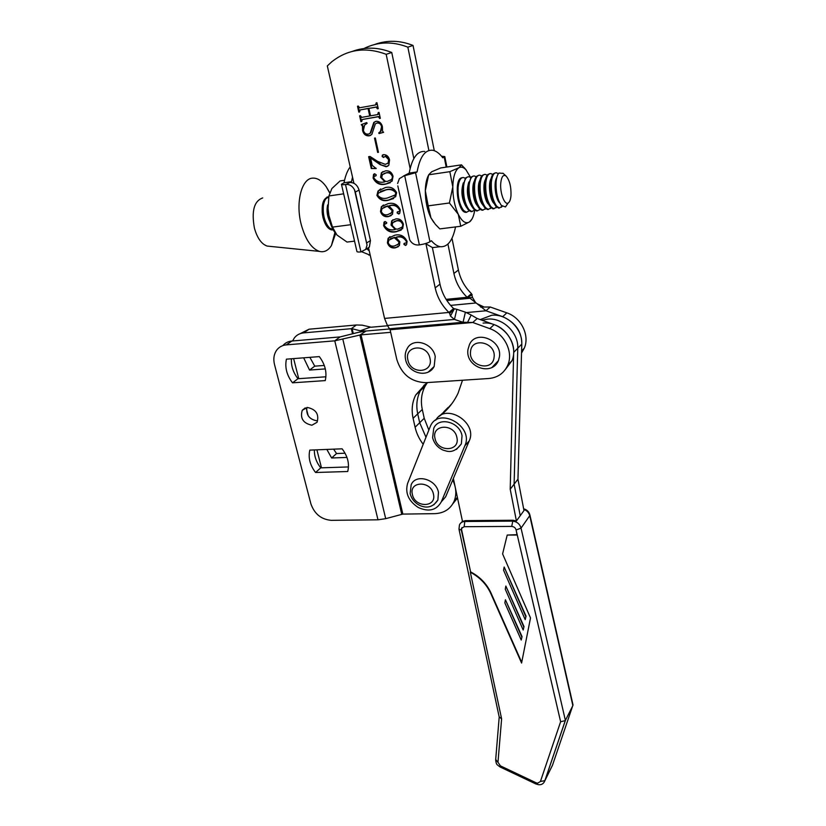 <?xml version="1.0" encoding="UTF-8"?>
<svg xmlns="http://www.w3.org/2000/svg" width="826" height="826" viewBox="0 0 826 826"><rect width="100%" height="100%" fill="white"/><g stroke="black" fill="none" stroke-linecap="round" stroke-linejoin="round"><path stroke-width="1.24" d="M387.621 325.774L371.163 327.22L362.129 325.155L356.367 324.979L309.027 329.213L300.199 333.642M370.316 327.189L360.239 330.803L352.134 328.717L353.301 333.642M356.367 324.979L351.318 328.686L352.134 328.717M352.526 333.838L351.318 328.686L303.7 332.878C299.817 333.27 296.71 334.953 294.376 337.896L292.6 340.962M293.622 358.598L298.744 378.669M306.498 409.087L308.212 415.808M316.895 449.829L321.479 467.826M333.621 449.158L336.543 453.546L331.629 457.986L346.972 457.428M326.838 449.427L331.629 457.986M336.543 453.546L345.061 453.216M309.864 357.338L314.758 366.155L309.543 370.058L325.31 368.912M314.758 366.155L324.288 365.453M303.658 357.823L309.543 370.058M452.927 503.654L457.511 498.006L452.927 503.654M423.18 444.254C419.185 439.019 416.49 433.351 415.096 427.238L419.691 422.726L425.979 437.212L419.691 422.726L417.729 413.847C415.943 405.432 416.831 397.698 420.403 390.646L424.244 385.03L420.403 390.646C416.831 397.698 415.943 405.432 417.729 413.847L413.093 418.307C411.286 409.83 412.164 402.055 415.746 394.952L425.245 384.317L427.889 382.531M424.223 418.276L422.292 409.469L417.729 413.847L419.691 422.726L424.223 418.276L428.818 430.067M426.98 383.15L424.987 386.392C421.425 393.413 420.527 401.106 422.292 409.469M457.367 497.304L454.217 501.031C450.573 509.043 444.058 513.256 434.672 513.658L402.84 514.092L385.701 518.666L377.988 519.812L334.767 340.828L340.085 336.925L358.081 332.413L366.135 331.009L389.81 328.954L366.135 331.009L360.239 330.803L360.487 331.856M449.798 406.351L444.749 411.08L450.242 405.803M452.08 403.387L449.045 406.795M410.14 493.587L411.172 484.769C415.612 473.443 436.159 479.039 438.461 492.337L437.883 500.05L433.753 504.892M374.859 44.418C387.26 39.947 399.98 40.288 413.031 45.44L407.848 47.154L428.89 150.518M475.662 302.677L472.534 297.474L471.501 293.653C464.718 287.045 460.35 279.167 458.399 269.999L451.987 238.27M434.29 150.683L413.031 45.44M471.501 293.653L467.134 297.288C460.299 290.628 455.89 282.688 453.908 273.458L447.929 244.083M363.936 48.527C377.823 41.63 392.453 41.166 407.848 47.154M483.561 306.766L477.17 303.751L470.015 298.258L467.134 297.288L446.112 299.353M474.919 301.965L470.015 298.258L446.866 300.509M472.534 297.474L467.702 297.804M472.183 294.696L467.65 297.401M521.516 353.043L524.293 348.159C529.951 335.439 521.165 317.504 506.823 312.847L490.231 307.004L485.987 310.782L476.127 302.956L450.583 305.393M490.231 307.004L480.608 307.065M521.671 347.694C522.91 333.312 516.58 322.966 502.704 316.688L485.987 310.782L466.401 312.579M384.389 225.539C387.064 229.308 390.677 230.619 395.22 229.483L391.039 225.044L391.679 220.852L395.788 218.921C399.588 218.487 402.117 220.253 403.387 224.207L402.675 228.616L396.036 231.765C390.461 232.942 386.32 230.919 383.615 225.684L384.028 222.153L385.143 221.523L386.713 222.566L386.609 223.34L384.358 224.404L384.389 225.539M396.594 192.613L395.685 196.691L388.148 200.305C383.285 201.492 379.537 199.861 376.924 195.401L378.009 191.012L385.37 187.564C390.275 186.377 394.012 188.06 396.594 192.613M370.027 156.465L377.719 161.452L385.35 164.374L388.117 163.021L388.654 159.604L385.298 156.269L383.501 157.467L382.139 156.465L382.355 155.164L383.47 154.658C386.609 154.617 388.643 156.393 389.562 159.976L388.809 165.283L386.103 166.749L380.156 164.632L370.575 157.931L372.216 165.396L376.212 168.566L371.266 168.535L368.644 156.682L370.027 156.465M363.388 130.374C364.266 133.327 366.063 134.535 368.757 134.008L370.162 133.182L373.796 122.444L376.243 121.267C379.485 121.308 381.55 123.157 382.428 126.791L382.521 131.148L383.615 132.336L379.082 133.564L378.711 132.955L380.456 131.437L381.571 126.719C380.91 124.003 379.34 122.795 376.873 123.084L375.345 123.859L371.824 134.442L369.16 135.846C365.742 136.032 363.554 134.225 362.562 130.425L362.459 126.171L361.282 124.623L366.713 122.578L367.116 123.311L364.617 125.098L363.388 130.374M368.51 247.645L384.555 318.423L387.404 325.454L390.099 329.76L396.841 359.609C401.591 374.467 411.296 382.149 425.927 382.665L488.827 378.504C497.851 377.627 504.19 373.125 507.835 364.999C513.555 352.01 504.49 333.57 489.777 328.645L472.771 322.481L463.066 322.274L454.455 319.435L456.819 309.327L454.135 308.676L449.685 313.498L448.941 312.445C441.869 305.568 437.284 297.37 435.188 287.861L426.01 244.135M410.13 168.463L386.176 54.32C365.918 46.71 347.777 49.199 331.763 61.774L327.313 65.925L353.91 183.248M379.382 117.891L378.205 116.755L362.201 119.522L361.716 121.525L360.91 121.659L359.62 115.805L360.425 115.671L361.705 117.364L369.707 115.981L368.076 108.536L360.074 109.951L359.599 111.964L358.794 112.109L357.503 106.224L358.308 106.079L359.609 107.783L375.654 104.923L376.15 102.889L376.966 102.744L378.246 108.681L377.43 108.826L376.119 107.112L368.892 108.392L370.513 115.836L377.73 114.577L378.236 112.563L379.051 112.419L380.321 118.314L379.506 118.459L379.939 117.653L378.205 116.755M378.453 152.314L377.658 152.438L374.529 138.128L375.334 137.994L378.453 152.314M373.879 177.91C376.594 181.751 380.249 183.052 384.833 181.803L380.6 177.291L381.385 172.737L385.37 170.899C389.201 170.383 391.772 172.159 393.062 176.227L392.113 181.121L385.67 184.136C380.043 185.447 375.851 183.424 373.094 178.086L373.558 174.358L374.622 173.759L376.212 174.813L376.078 175.649L373.92 176.64L373.879 177.91M399.474 209.825C397.027 205.767 393.548 204.476 389.046 205.942L393 210.32L392.484 214.357L388.375 216.598C384.606 217.197 381.984 215.545 380.507 211.621L381.344 206.696L387.962 203.671C393.61 202.339 397.729 204.414 400.311 209.907L399.732 213.242L398.71 214.017L397.13 212.963L397.244 212.055L399.402 211.394L399.99 209.515C397.554 205.457 394.074 204.167 389.573 205.633L389.046 205.942M406.258 241.347C403.842 237.341 400.393 236.04 395.912 237.434L399.836 241.77L399.402 245.59L395.22 247.862C391.472 248.409 388.881 246.757 387.415 242.906L388.117 238.28L394.838 235.193C400.455 233.944 404.544 236.029 407.094 241.44L406.619 244.537L405.494 245.446L403.935 244.393L404.017 243.536L406.216 242.854L406.774 241.006C404.358 237.01 400.909 235.709 396.428 237.103L395.912 237.434M352.351 51.377C365.092 46.741 378.225 47.103 391.741 52.482L386.176 54.32M384.555 318.423L448.941 312.445L453.608 308.563C446.598 301.738 442.055 293.602 439.99 284.165L432.37 247.573M413.826 158.551L391.741 52.482M389.696 328.758L463.066 322.274L465.389 312.166L456.819 309.327M390.099 329.76L472.771 322.481L477.221 318.516L471.171 314.995L467.599 322.357M471.171 314.995L465.389 312.166M505.336 369.542L511.986 360.694C517.685 347.777 508.713 329.481 494.113 324.618L477.221 318.516M454.238 309.038L450.449 316.069L449.685 313.498M387.404 325.454L454.455 319.435L450.449 316.069M454.135 308.676L453.608 308.563M378.762 116.518L362.201 119.522M361.685 121.391L360.91 121.659M361.478 121.422L360.208 115.702M368.076 108.536L368.644 108.309L370.265 115.743L369.707 115.981M368.644 108.309L360.074 109.951M359.578 111.84L358.794 112.109M359.372 111.871L358.092 106.11M376.212 104.696L376.832 103.24L376.274 103.467M378.225 108.547L377.43 108.826M377.988 108.588L377.306 108.247M377.864 108.02L376.119 107.112M376.677 106.884L368.892 108.392M378.287 114.349L378.917 112.894L378.36 113.131M380.29 118.18L379.506 118.459M380.063 118.221L379.939 117.653M369.542 133.709L370.719 132.924L374.354 122.196L375.252 121.525M383.47 132.274L379.082 133.564M379.63 133.316L378.711 132.955M379.258 132.707L381.013 131.189L381.571 126.719M382.118 126.481C381.457 123.766 379.898 122.547 377.43 122.837L376.873 123.084M377.43 122.837L376.419 123.198M370.647 135.35L369.16 135.846M369.718 135.598C366.31 135.784 364.111 133.967 363.13 130.178L362.562 130.425M363.13 130.178L363.027 125.924L362.459 126.171M363.027 125.924L361.871 124.406M378.422 152.139L377.658 152.438M378.205 152.17L375.118 138.025M387.322 163.703L388.664 162.743L389.191 159.335L388.654 159.604M389.191 159.335L385.835 156L385.298 156.269M385.835 156L385.112 156.31M384.018 157.208L382.139 156.465M382.675 156.197L383.058 154.741M387.828 166.14L386.103 166.749M386.651 166.47L380.156 164.632M380.703 164.364L371.122 157.663L370.575 157.931M376.15 168.287L371.266 168.535M371.814 168.256L369.232 156.589M380.6 177.291L381.137 177.001L385.37 181.513L384.833 181.803M381.137 177.001L381.932 172.448L382.996 171.56M390.295 182.68L385.67 184.136M386.207 183.847C380.579 185.158 376.398 183.135 373.641 177.796L373.094 178.086M373.641 177.796L374.374 173.821M375.944 175.773L374.839 176.196M375.386 175.917L374.56 176.258M390.615 180.336L392.257 179.108L392.784 176.031C391.545 173.119 389.449 172.014 386.496 172.706L383.894 173.553M392.257 176.32C391.008 173.408 388.912 172.293 385.959 172.985L382.407 174.647L381.736 177.487C382.789 180.13 384.617 181.452 387.218 181.452L391.72 179.397L392.784 176.031M386.496 172.706L385.959 172.985M393.661 198.519L388.148 200.305M388.685 199.995C383.811 201.193 380.074 199.562 377.461 195.101L376.924 195.401M377.461 195.101L378.545 190.713L380.652 188.927M394.064 195.979L395.85 194.585L396.315 192.427C393.599 189.474 390.306 188.545 386.423 189.639L380.466 191.456M387.631 197.941L395.324 194.884L395.788 192.726C393.073 189.763 389.779 188.834 385.887 189.939L378.298 193.119L377.719 195.287C380.404 198.24 383.708 199.128 387.631 197.941M396.315 192.427L395.788 192.726M386.423 189.639L385.887 189.939M391.173 215.576L388.375 216.598M388.901 216.278C385.133 216.887 382.521 215.225 381.044 211.311L380.507 211.621M381.044 211.311L381.88 206.397L383.481 204.972M399.371 213.666L398.71 214.017M399.237 213.707L397.13 212.963M397.657 212.654L397.771 211.735M399.918 211.084L399.99 209.515M390.564 213.645L391.896 212.54L392.443 210.052L387.89 205.87L383.811 207.202M391.916 210.362L387.363 206.17L381.984 208.689L381.302 211.539C382.706 214.45 384.926 215.452 387.962 214.543L391.369 212.85L392.443 210.052M387.89 205.87L387.363 206.17M391.039 225.044L391.565 224.724L395.737 229.163L395.22 229.483M391.565 224.724L392.205 220.532L393.042 219.706M401.23 230.051L396.036 231.765M396.563 231.435C390.987 232.612 386.847 230.588 384.142 225.364L383.615 225.684M384.142 225.364L384.771 221.616M386.558 223.402L385.35 223.887M385.876 223.567L384.978 223.97M401.333 227.914L402.706 226.758L403.098 223.97C401.88 221.12 399.815 220.015 396.893 220.635L393.971 221.636M402.582 224.29C401.364 221.44 399.288 220.325 396.366 220.955L392.68 222.721L392.174 225.25C393.207 227.831 395.014 229.143 397.585 229.184L402.19 227.088L403.098 223.97M396.893 220.635L396.366 220.955M398.277 246.695L395.22 247.862M395.737 247.521C391.999 248.068 389.397 246.427 387.941 242.576L387.415 242.906M387.941 242.576L388.643 237.95L390.027 236.608M406.206 245.054L405.494 245.446M406.01 245.105L403.935 244.393M404.441 244.062L404.523 243.216M406.722 242.514L406.774 241.006M397.585 244.857L398.824 243.753L399.278 241.45L394.766 237.31L390.419 238.766M398.762 241.791L394.239 237.64L388.767 240.221L388.21 242.834C389.593 245.704 391.792 246.706 394.818 245.849L398.308 244.083L399.278 241.45M394.766 237.31L394.239 237.64M432.607 437.553L433.753 428.302C438.523 416.335 459.772 421.807 462.033 435.746L461.352 443.892L456.437 449.437M467.939 349.605L469.436 344.649C475.662 329.388 502.208 339.878 499.462 356.677L498.439 360.621L492.048 367.384M405.576 359.547C404.73 355.541 405.287 351.866 407.228 348.52C412.855 337.153 432.793 342.759 435.24 356.543L434.156 366.465L428.302 372.041M418.307 507.515C408.56 501.114 404.988 493.101 407.579 483.489L430.387 426.206C438.647 406.268 474.145 426.144 464.893 445.679L441.29 501.847C436.458 510.313 428.797 512.192 418.307 507.515M435.736 420.186C445.472 402.396 478.078 422.458 469.209 440.919L445.648 496.798L441.29 501.847M307.344 407.455L302.254 410.285C299.952 418.307 303.152 423.284 311.877 425.225L317.091 422.272C319.27 414.249 316.017 409.304 307.344 407.455M306.869 407.497C306.033 415.086 309.461 419.536 317.143 420.837M401.735 514.257L359.878 335.057L334.767 340.828L286.292 344.886C282.337 345.268 279.188 346.961 276.834 349.956C273.912 354.013 273.138 358.876 274.511 364.545L310.917 503.912C314.5 513.989 321.273 519.461 331.247 520.339L377.988 519.812M359.878 335.057L366.135 331.009M454.217 501.031C456.747 494.433 456.251 487.423 452.731 479.999M415.096 427.238L413.093 418.307M390.677 332.331L361.034 334.86L402.84 514.092M325.248 380.6C327.127 372.381 325.155 364.38 319.311 356.605L286.415 359.165C284.722 367.374 286.746 375.262 292.507 382.82L325.248 380.6M291.402 358.773C290.989 365.887 293.178 372.536 297.98 378.731L325.898 376.79M297.98 378.731L292.507 382.82M314.386 449.922C314.221 456.272 316.337 462.24 320.725 467.846L315.573 472.503L347.715 471.512C349.646 463.871 347.767 456.303 342.109 448.817L309.812 450.108C308.067 457.759 309.987 465.224 315.573 472.503M320.725 467.846L348.469 466.938M340.085 336.925L291.888 341.024C288.181 341.386 285.176 342.914 282.853 345.598M560.627 721.738L516.095 529.982L517.086 535.031L507.205 535.062L502.6 553.926L530.509 617.941L521.588 663.041L490.737 593.367C486.514 584.261 479.71 577.209 470.324 572.222L501.619 718.837L497.975 762.326L500.453 765.878L536.095 782.79L537.633 783.224L540.431 781.468L560.627 721.738L565.283 720.623L572.862 705.59L529.776 515.858C529.012 512.729 527.009 510.571 523.756 509.374M464.15 526.709L464.811 521.495L512.327 521.123C516.859 521.516 519.76 523.849 521.041 528.124L516.095 529.982C515.476 527.814 514.02 526.637 511.717 526.42L464.15 526.709L461.455 528.433L461.352 530.178L458.967 529.063L459.462 524.933C460.402 522.755 462.188 521.609 464.811 521.495L465.503 520.638L512.967 520.246L516.415 520.969L510.21 489.219L513.679 352.413C514.557 336.801 498.408 321.314 483.086 323.09M536.095 782.79L535.775 783.915L538.428 784.669C541.546 785.072 543.704 783.719 544.902 780.632L552.48 765.258L573.017 704.919L529.982 515.331L521.041 528.124L565.387 720.437L544.902 780.632L540.431 781.468M510.21 489.219L514.113 484.17L520.225 515.713L514.113 484.17L517.954 479.194L523.983 510.551L516.415 520.969M465.503 520.638L462.488 521.402L453.371 478.491M459.039 529.404L499.183 716.885L501.619 718.837M462.002 527.566L461.352 530.178L470.593 571.86C479.978 576.837 486.782 583.879 490.995 592.985L490.737 593.367M526.048 616.175L504.159 567.018L503.581 570.219L525.202 619.645L526.048 616.175L525.202 619.645M504.159 567.018L525.811 616.568M524.014 626.562L505.842 586.057L505.264 589.206L523.178 630.011L524.014 626.562L523.178 630.011M505.842 586.057L523.777 626.955M522.053 636.609L505.419 599.769L504.851 602.877L521.216 640.036L522.053 636.609L521.216 640.036M505.419 599.769L521.805 637.011M461.631 529.827L470.593 571.86M517.014 534.67L507.205 535.062M521.722 662.38L490.995 592.985M487.423 319.146L482.033 320.251L487.423 319.146C502.642 317.37 518.656 332.723 517.757 348.231C518.656 332.723 502.642 317.37 487.423 319.146M517.954 479.194L521.774 344.122C522.693 328.707 506.813 313.488 491.687 315.274L480.216 319.6M513.679 352.413L517.757 348.231L514.113 484.17L517.757 348.231L521.774 344.122M462.508 380.239L458.1 393.104C453.65 402.561 447.403 410.285 439.37 416.252L448.219 408.178L440.836 414.776M328.727 196.805C322.883 198.137 320.953 205.013 322.956 217.424C324.969 224.899 327.901 229.07 331.763 229.938L333.219 229.834M262.678 197.941C254.078 201.028 251.331 211.126 254.439 228.234C257.299 238.177 261.543 244.124 267.159 246.076L269.575 246.313M329.615 192.489L326.229 186.748C321.964 180.811 317.483 177.931 312.796 178.127C301.727 178.179 295.419 202.205 301.139 224.176C305.3 239.426 311.371 248.492 319.352 251.383C324.143 252.58 328.17 250.629 331.433 245.549L335.645 233.531M500.773 182.876C501.558 176.506 503.344 174.245 506.131 176.093C509.632 180.244 511.253 186.769 510.984 195.648C510.613 199.624 509.673 202.081 508.166 203.01C504.562 205.509 499.751 192.613 500.773 182.876M503.189 173.419L498.956 173.047C497.459 174.554 496.519 177.435 496.116 181.668C495.703 191.735 497.438 199.644 501.32 205.395L505.471 206.954L508.021 203.082M499.296 202.494C495.218 198.034 493.576 182.216 496.736 177.673M502.239 206.345L499.214 207.956L496.622 206.139C492.678 200.357 490.923 192.396 491.336 182.257C492.059 175.762 493.793 172.613 496.529 172.799L498.336 173.77M499.585 207.997L498.419 208.059L495.817 206.242C491.883 200.47 490.117 192.51 490.541 182.37C490.943 178.158 491.893 175.277 493.38 173.739L495.363 172.882M493.731 203.227C489.632 198.798 487.97 183.083 491.14 178.509M496.684 207.13L493.68 208.679L491.057 206.872C487.092 201.11 485.316 193.16 485.75 183.042C486.473 176.558 488.218 173.419 490.985 173.605L492.74 174.513M494.051 208.72L492.885 208.782L490.272 206.975C486.287 201.214 484.521 193.274 484.945 183.155C485.347 178.994 486.297 176.134 487.774 174.585L489.808 173.677M488.187 203.96C484.088 199.572 482.394 184.043 485.533 179.376M491.171 207.884L488.156 209.391L485.523 207.594C481.517 201.854 479.741 193.924 480.174 183.826C480.908 177.363 482.673 174.214 485.461 174.4L487.195 175.277M488.548 209.443L487.371 209.494L484.686 207.646C480.711 201.874 478.935 193.976 479.379 183.94C479.782 179.831 480.722 176.991 482.188 175.422L484.284 174.472M483.375 205.736L482.621 204.652C478.543 200.243 476.86 184.983 479.958 180.244M485.678 208.637L482.663 210.114L480.009 208.328C475.983 202.587 474.186 194.688 474.63 184.611C475.373 178.148 477.149 175.009 479.958 175.184L481.682 176.031M483.065 210.155L481.878 210.217L479.121 208.307C475.146 202.525 473.381 194.668 473.835 184.725C474.238 180.667 475.167 177.838 476.633 176.258L478.77 175.267M477.789 206.355L477.087 205.323C473.03 200.914 471.347 185.912 474.403 181.111M480.205 209.381L477.201 210.826L474.516 209.04C470.459 203.33 468.652 195.442 469.106 185.385C469.86 178.943 471.646 175.804 474.485 175.979L476.179 176.795M477.604 210.867L476.416 210.929L473.577 208.968C469.612 203.186 467.857 195.359 468.311 185.499L471.088 177.094L473.288 176.052M472.235 206.975L471.574 206.004C467.144 198.209 466.246 190.197 468.869 181.978M474.754 210.124L471.749 211.539L469.054 209.763C464.955 204.063 463.149 196.196 463.603 186.16C464.367 179.727 466.174 176.588 469.034 176.764L470.706 177.549M472.162 211.58L470.975 211.632L468.063 209.618C464.098 203.826 462.343 196.051 462.818 186.273L465.575 177.931L467.836 176.836M466.69 207.584L466.081 206.676C461.682 198.963 460.774 191.023 463.355 182.835M469.333 210.867L466.329 212.241L463.613 210.475C459.483 204.796 457.656 196.949 458.12 186.934C458.895 180.512 460.722 177.383 463.603 177.549L465.255 178.302M461.982 177.652L460.908 178.044C453.815 181.338 457.996 212.034 465.523 212.344L466.731 212.282L465.554 212.344L462.57 210.269C458.606 204.476 456.861 196.733 457.346 187.037L460.082 178.757L462.395 177.621M329.574 220.8L327.623 205.044M329.811 221.626C327.158 216.206 326.435 210.651 327.623 204.941M333.136 229.69L329.615 228.069C324.814 222.803 322.729 215.41 323.369 205.881C324.153 200.604 325.94 197.59 328.717 196.846M333.167 229.742L328.913 228.162L326.941 225.88C323.42 220.201 321.995 213.562 322.667 205.984L324.618 199.696L328.593 196.877M325.238 222.834C322.346 217.424 321.5 211.724 322.698 205.726M343.647 193.831L328.913 195.958L327.819 211.952C328.872 220.253 331.205 227.067 334.819 232.405M327.819 211.952L332.486 227.109L336.977 235.028L347.034 242.07L354.54 241.13M332.486 227.109L350.761 224.703M328.913 195.958L331.897 188.524L340.095 180.925L344.535 180.264M474.702 210.196C473.835 215.751 472.255 219.551 469.963 221.585L469.54 221.905C465.802 224.176 462.054 221.647 458.285 214.326C454.661 206.407 452.834 197.259 452.803 186.862C453.113 176.723 455.136 170.352 458.884 167.761C461.115 166.522 463.448 167.162 465.885 169.66L470.634 177.497M428.467 175.349C426.515 179.056 425.462 184.177 425.318 190.734C425.328 201.017 427.207 210.072 430.955 217.878L435.405 224.383L439.814 228.895L460.743 226.272L458.285 214.326L449.416 202.989L428.188 205.85L430.955 217.878L433.826 222.431M466.174 169.97L461.507 164.849L458.884 167.761L449.84 171.674L428.673 174.792L425.318 190.734L428.188 205.85M449.84 171.674L452.803 186.862L449.416 202.989M471.945 219.117L469.54 221.905L460.743 226.272M461.507 164.849L440.692 167.946L431.657 171.787L428.673 174.792M397.822 185.922L409.696 239.881L397.822 185.922M424.74 151.437C417.213 150.91 412.029 158.127 409.2 173.078L417.089 171.911C419.897 156.909 425.018 149.682 432.473 150.229C435.994 150.797 439.442 153.326 442.798 157.807L444.791 156.579L441.569 156.248M425.431 243.598L432.556 247.604L437.233 247.057M403.625 175.938L407.652 173.925L404.1 175.845L415.561 172.748L429.954 241.75L431.42 240.748C434.362 244.197 437.315 246.179 440.258 246.695C447.589 247.284 452.689 240.696 455.539 226.923M409.696 239.881C411.802 243.546 414.828 245.25 418.761 244.981L419.36 244.899L404.709 175.752M429.954 241.75C427.651 243.102 424.12 244.155 419.36 244.899M407.652 173.925L409.2 173.078M415.561 172.748L417.089 171.911M404.1 175.845L399.371 178.643L397.605 183.506M366.827 242.813L370.451 240.583L359.052 190.083L355.314 192.055L354.499 189.774L367.054 245.105L355.314 192.055M354.499 189.774C352.434 186.026 349.615 184.239 346.042 184.435L351.504 181.668L344.008 182.783C345.299 175.99 347.364 170.693 350.203 166.883M351.504 181.668L352.526 177.136M346.042 184.435L345.505 184.508L360.952 251.92L365.732 249.38L367.054 245.105M345.505 184.508C342.676 184.869 341.324 184.787 341.448 184.27L344.008 182.783M369.263 250.949L366.827 248.698M370.234 255.244L361.85 251.816M360.952 251.92C358.154 252.167 356.801 251.961 356.884 251.28L341.51 184.528M349.852 182.505C354.344 182.474 357.421 185.003 359.052 190.083M370.451 240.583L369.356 247.108L365.639 249.514M309.027 329.213L303.7 332.878M412.401 494.537C414.941 508.011 436.913 507.691 433.433 494.093C430.873 480.402 408.736 481.011 412.401 494.537M453.908 273.458L458.399 269.999M502.704 316.688L506.823 312.847M435.188 287.861L439.99 284.165M489.777 328.645L494.113 324.618M372.526 128.04L371.968 128.278M435.003 438.42C437.512 452.565 460.371 451.75 456.881 437.491C454.341 423.108 431.317 424.244 435.003 438.42M470.541 351.659C468.445 366.321 492.936 372.175 494.093 357.173C496.312 342.305 471.429 336.605 470.541 351.659M407.92 360.136C410.77 374.921 433.784 373.125 429.964 358.257C427.083 343.213 403.893 345.361 407.92 360.136M464.893 445.679L469.209 440.919L464.883 445.71M385.701 518.666L342.873 339.414M291.888 341.024L286.292 344.886M511.717 526.42L512.967 520.246M544.902 780.622L544.014 782.377M535.775 783.915L500.195 767.024L500.453 765.878M499.203 717.071L495.703 759.445L497.975 762.326M443.841 411.771L448.239 407.352M446.205 167.12L444.202 157.043M415.746 394.952L424.987 386.392M410.212 493.886C411.813 499.482 415.313 503.478 420.723 505.863C425.111 507.494 432.019 508.816 437.883 500.05M521.578 350.988L524.293 348.159M507.835 364.999L511.986 360.694M376.15 104.685L376.708 104.458M378.236 114.339L378.793 114.102M370.162 133.182L370.719 132.924M373.796 122.444L374.354 122.196M380.456 131.437L381.013 131.189M388.117 163.021L388.664 162.743M382.355 155.164L382.903 154.896M381.385 172.737L381.932 172.448M373.558 174.358L374.106 174.069M391.72 179.397L392.257 179.108M378.009 191.012L378.545 190.713M395.324 194.884L395.85 194.585M381.344 206.696L381.88 206.397M397.244 212.055L397.76 211.745M391.369 212.85L391.896 212.54M391.679 220.852L392.205 220.532M384.028 222.153L384.565 221.833M402.19 227.088L402.706 226.758M388.117 238.28L388.643 237.95M398.308 244.083L398.824 243.753M432.669 437.842C434.166 443.407 437.532 447.455 442.788 449.984C447.165 451.337 453.402 454.486 461.352 443.892M467.888 350.1C465.668 367.178 491.924 376.532 498.439 360.621M405.628 359.775C408.271 373.455 428.075 378.514 434.156 366.465M305.248 407.889L302.254 410.285M461.445 522.466L462.446 521.227M529.982 515.362C529.187 511.913 527.081 509.725 523.653 508.795M565.283 720.623L544.799 780.807M500.195 767.024C496.323 764.102 496.54 764.917 495.641 760.137M326.92 197.084L328.727 196.825M267.159 246.076L319.352 251.383M334.912 232.54L331.433 245.549M329.543 192.675L326.229 186.748M506.131 176.093L502.91 173.161M332.806 229.669L332.104 229.762M466.329 212.241L465.554 212.344M471.749 211.539L470.975 211.632M474.609 210.011L474.392 210.547M477.201 210.826L476.416 210.929M480.03 209.246L479.772 209.887M482.663 210.114L481.878 210.217M485.481 208.472L485.182 209.215M488.156 209.391L487.371 209.494M490.954 207.698L490.603 208.544M493.68 208.679L492.885 208.782M496.457 206.923L496.054 207.863M499.214 207.956L498.419 208.059M501.991 206.118L501.537 207.192M508.166 203.01L505.471 206.954M465.885 169.66L464.253 167.688M432.556 247.604L440.258 246.695M446.876 167.028L444.791 156.579M370.172 254.997L368.943 255.141M365.732 249.38L369.356 247.108"/></g></svg>
